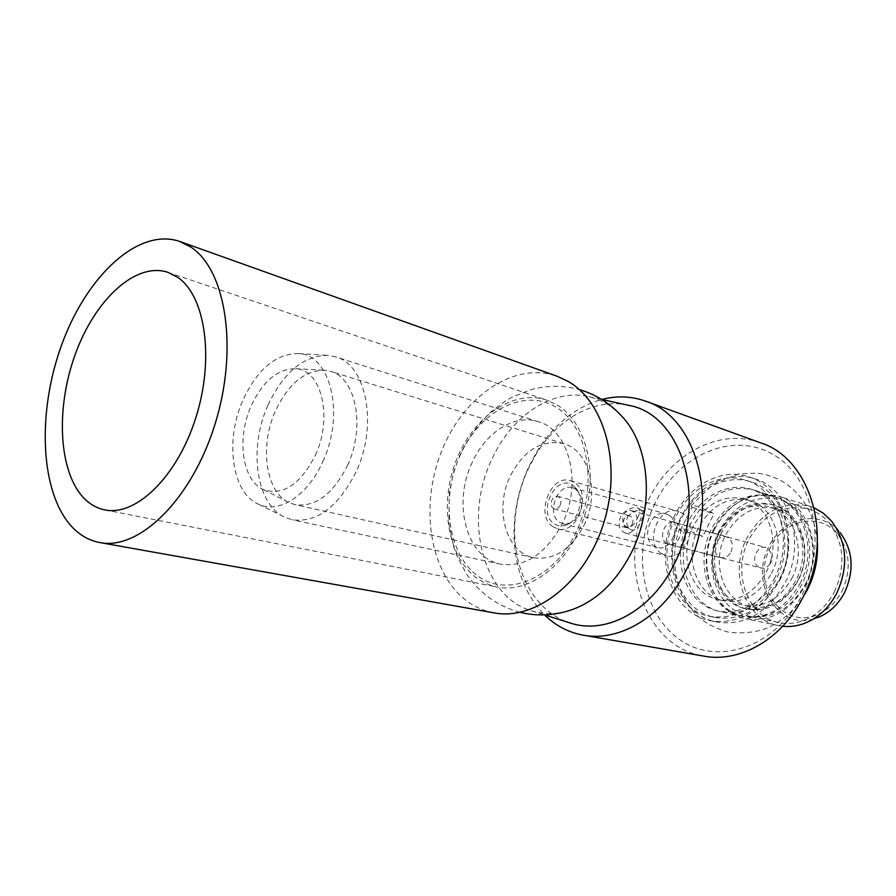 <?xml version="1.0" encoding="UTF-8"?>
<svg xmlns="http://www.w3.org/2000/svg" width="896" height="896" viewBox="0 0 896 896"><rect width="100%" height="100%" fill="white"/><g stroke="black" fill="none" stroke-linecap="round" stroke-linejoin="round"><path stroke-width="0.67" stroke-dasharray="4.48 3.36" d="M774.122 579.253C794.718 541.106 779.005 489.44 745.763 480.2C720.082 471.453 689.528 488.186 675.786 516.914C655.222 555.934 672.37 609.739 709.666 616.336C736.131 620.099 757.613 607.734 774.122 579.253M779.542 580.608C800.083 542.651 784.347 491.198 751.162 481.97C725.514 473.222 695.027 489.866 681.33 518.459C660.822 557.301 677.992 610.904 715.232 617.49C741.653 621.242 763.09 608.944 779.542 580.608M635.779 526.837C638.624 518.874 637.101 513.464 631.198 510.619C626.819 509.813 623.269 511.885 620.536 516.824C617.691 524.832 619.259 530.242 625.251 533.053C629.563 533.792 633.069 531.72 635.779 526.837M731.024 551.925C733.701 544.555 732.133 539.504 726.342 536.771C722.053 535.965 718.614 537.846 716.016 542.416C713.339 549.83 714.941 554.893 720.821 557.581C725.043 558.32 728.448 556.438 731.024 551.925M560.134 505.411C561.714 500.92 560.918 497.896 557.738 496.339C555.386 495.925 553.459 497.112 551.958 499.89C550.368 504.392 551.186 507.416 554.389 508.962C556.718 509.365 558.634 508.178 560.134 505.411M632.195 524.485C633.718 520.229 632.89 517.35 629.731 515.827C627.413 515.413 625.52 516.51 624.064 519.142C622.552 523.41 623.381 526.288 626.562 527.789L629.709 527.274L632.195 524.485M583.867 525.582C600.398 493.181 589.187 450.173 563.685 443.621C541.834 439.242 524.07 449.949 510.418 475.742C494.066 508.435 505.702 552.485 533.422 557.693C553.739 560.661 570.55 549.954 583.867 525.582M347.502 465.461C365.702 427.067 355.992 377.586 330.445 371.302L324.834 370.205C304.786 370.238 288.333 383.79 275.464 410.872C259.179 446.342 265.72 492.789 289.643 502.846L295.064 504.661C315.448 507.405 332.92 494.334 347.502 465.461M315.336 455.258C333.211 417.357 321.429 369.298 295.59 368.704C277.67 368.738 262.864 381.136 251.182 405.899C236.398 438.357 242.122 480.704 263.502 489.63C283.013 496.003 300.294 484.546 315.336 455.258M322.862 461.462C345.195 414.232 330.512 354.502 298.626 353.573C276.114 353.506 257.578 368.984 243.006 399.997C224.638 440.429 231.762 493.259 258.642 504.269C278.97 514.091 307.933 495.678 322.862 461.462M267.971 405.194C248.114 448.56 256.11 505.434 285.634 517.619L292.286 519.781C317.005 522.973 338.251 507.013 356.037 471.934C378.336 425.018 366.486 364.65 335.53 356.798L328.675 355.387C303.968 355.298 283.73 371.896 267.971 405.194M472.394 462.078C452.189 502.936 466.211 557.939 500.506 564.122C525.224 567.549 545.787 554.109 562.229 523.813C582.747 483.336 569.285 429.878 538.294 421.691C514.64 413.762 485.968 432.085 472.394 462.078M621.096 415.498C611.733 405.787 601.014 399.515 588.952 396.704C552.787 387.957 511.795 415.677 492.24 458.539C463.154 517.317 481.746 597.117 532.112 610.971C543.995 614.51 556.405 614.365 569.363 610.557M460.712 454.048C440.574 497.022 447.093 552.462 476.616 575.053C505.781 598.304 553.224 580.082 575.702 533.075C598.629 486.36 588.269 425.992 556.002 407.187C524.059 387.654 480.435 410.816 460.712 454.048M628.869 405.373C595.65 397.466 558.32 418.062 536.547 453.477L528.718 467.802C518.616 489.552 513.946 512.21 514.707 535.786C516.074 577.326 538.294 613.704 571.066 623.269M588.952 396.704L601.742 399.482C575.87 406.952 554.478 423.976 537.555 450.554L529.166 465.92C518.325 489.238 513.318 513.542 514.136 538.843C515.659 570.248 525.784 595.594 544.488 614.891L532.112 610.971M760.547 442.814C719.186 427.314 669.962 454.339 648.334 500.091C616.123 561.579 643.507 647.069 703.976 656.141M655.043 503.227C631.624 550.446 641.558 612.517 679.056 639.128C716.106 666.467 774.939 648.122 801.483 596.008C828.621 544.253 813.165 475.877 772.016 453.869C731.259 431.054 677.914 455.706 655.043 503.227M680.938 517.395C659.254 558.466 677.488 615.194 717.024 622.082C744.901 625.968 767.525 612.976 784.885 583.117C806.602 543.043 789.992 488.723 755.003 478.878C727.787 469.504 695.442 487.133 680.938 517.395M674.61 515.626C652.859 556.909 671.059 613.883 710.662 620.782C738.584 624.68 761.264 611.61 778.702 581.571C800.486 541.274 783.888 486.696 748.832 476.84C721.571 467.454 689.158 485.206 674.61 515.626M713.754 529.088C699.406 557.469 706.138 594.944 729.154 610.254C751.934 626.002 786.531 614.454 801.83 584.282C817.488 554.333 808.808 514.651 784.493 500.931C760.413 486.763 727.776 500.517 713.754 529.088M688.173 521.965C673.624 550.962 680.243 589.154 703.382 604.71C726.275 620.715 761.219 608.843 776.765 577.976C792.669 547.344 784.034 506.856 759.562 492.957C735.314 478.598 702.386 492.778 688.173 521.965M680.366 530.421L691.992 507.293L691.074 505.725C693.19 504.616 700.829 507.27 713.978 513.688L702.789 536.469C688.89 530.23 681.072 527.744 679.325 528.998L680.366 530.421L702.789 536.469M721.302 533.086C705.454 562.778 718.906 603.758 747.544 609.134C768.331 612.293 785.12 602.93 797.899 581.045C813.736 551.925 801.237 512.266 775.085 505.266C752.55 500.416 734.619 509.69 721.302 533.086M719.197 532.504C703.326 562.24 716.778 603.288 745.427 608.664C766.237 611.834 783.037 602.448 795.827 580.518C811.686 551.342 799.187 511.627 773.013 504.627C750.467 499.766 732.536 509.062 719.197 532.504M814.173 507.864L810.018 506.296C783.496 500.382 762.474 510.933 746.973 537.947C728.582 572.096 744.643 619.483 778.378 625.587L782.701 626.27M714.728 528.965C696.013 564.066 711.984 612.606 746.077 618.778C770.448 622.328 790.149 611.274 805.168 585.592C823.861 551.286 809.211 504.605 778.59 496.171C751.789 490.246 730.498 501.178 714.728 528.965M831.477 521.024L840.078 532.571C821.184 508.558 782.902 516.97 769.093 546.347C748.093 583.598 780.035 633.304 817.51 617.669L804.328 623.426M841.893 591.394C851.514 570.147 850.091 551.096 837.659 534.24C819.762 511.616 783.586 519.59 770.504 547.389C750.613 582.669 780.797 629.698 816.234 615.026C827.142 610.781 835.699 602.907 841.893 591.394M834.31 592.054C845.914 566.328 844.234 543.334 829.282 523.062C823.581 516.342 816.782 511.717 808.886 509.163C783.742 503.597 763.806 513.632 749.078 539.258C731.618 571.693 746.838 616.683 778.814 622.541C786.946 624.232 795.144 623.571 803.432 620.558C816.536 615.474 826.829 605.965 834.31 592.054M805.078 584.685C822.819 552.126 808.864 507.797 779.699 499.845C754.309 494.267 734.138 504.638 719.174 530.936C701.411 564.222 716.576 610.232 748.854 616.134C772.061 619.573 790.798 609.09 805.078 584.685M791.661 578.626C806.658 551.018 794.819 513.408 770.034 506.834C748.776 502.298 731.842 511.09 719.253 533.232C704.245 561.355 716.923 600.141 743.926 605.27C763.638 608.294 779.554 599.413 791.661 578.626M797.944 580.227C812.885 552.765 801.046 515.357 776.306 508.782C755.093 504.246 738.203 512.982 725.659 535.002C710.707 562.968 723.397 601.574 750.344 606.693C770.022 609.717 785.882 600.891 797.944 580.227M779.666 578.704C798.146 544.555 783.866 498.221 753.794 490.011C727.563 484.266 706.675 495.197 691.13 522.794C672.672 557.67 688.128 605.752 721.493 611.811C745.427 615.317 764.814 604.274 779.666 578.704M799.893 583.789C818.138 550.267 803.858 504.661 773.965 496.474C747.891 490.739 727.16 501.424 711.771 528.539C693.515 562.822 709.05 610.176 742.213 616.213C766.002 619.707 785.221 608.899 799.893 583.789M766.214 572.174C781.458 543.894 769.63 505.523 744.643 498.915C723.206 494.368 706.104 503.418 693.336 526.064C678.115 554.826 690.738 594.384 717.954 599.536C737.834 602.571 753.917 593.454 766.214 572.174M771.411 573.496C786.61 545.35 774.771 507.125 749.818 500.528C728.414 495.981 711.357 504.974 698.611 527.52C683.435 556.158 696.069 595.56 723.251 600.712C743.098 603.747 759.147 594.675 771.411 573.496M691.992 507.293L713.978 513.688M627.547 517.037C632.834 511.011 638.019 509.107 643.093 511.302C644.56 512.792 643.933 515.928 641.2 520.71C638.299 528.315 634.749 531.283 630.56 529.603C626.797 526.602 625.789 522.413 627.547 517.037M637.381 518.224C639.968 513.397 640.338 510.104 638.501 508.346C633.595 506.262 628.667 508.323 623.717 514.528C621.869 519.814 622.653 523.846 626.046 526.624C630.392 528.371 634.178 525.571 637.381 518.224M668.92 515.211C682.573 522.782 671.776 552.16 657.104 547.478L653.744 545.989C640.214 538.07 651.314 508.928 666.008 513.901L668.92 515.211M758.699 567.056C749.952 562.15 756.762 544.466 766.214 547.602L768.141 548.442L772.195 554.971L769.653 564.536C767.088 567.526 764.142 568.669 760.805 567.974L758.699 567.056M666.68 543.424C657.765 538.272 665 519.187 674.666 522.424L676.626 523.298C685.597 528.304 678.485 547.49 668.842 544.376L666.68 543.424M572.824 485.318L576.307 488.622C584.506 498.501 578.715 520.341 566.698 524.866C562.206 526.691 558.096 526.366 554.344 523.88C536.67 512.882 555.666 472.987 572.824 485.318M575.4 489.07L578.402 491.915C585.446 500.427 580.485 519.154 570.147 523.051L562.901 523.757L559.496 522.211C545.843 513.934 557.558 482.63 572.454 487.726L575.4 489.07M552.966 526.747C534.789 515.603 550.491 473.805 570.382 480.67L574.213 482.429C592.659 492.878 577.438 535.203 557.592 528.853L552.966 526.747M661.606 553.672C643.63 543.099 658.392 504.594 677.958 511.28L681.733 512.971C699.922 522.939 685.686 561.837 666.176 555.688L661.606 553.672M557.054 404.958C586.253 422.218 598.987 472.842 583.71 518.37C568.736 564.021 529.514 593.824 497.146 587.026C489.294 585.446 482.115 582.176 475.608 577.192C447.014 555.184 439.208 502.97 456.4 459.939C473.29 416.763 513.195 388.898 546.717 400.131L557.054 404.958M494.211 612.898C483.47 610.938 473.738 606.502 465.002 599.614C428.915 570.931 419.798 504.65 441.851 450.531C463.512 396.245 514.237 361.133 556.998 376.208M751.162 481.97L745.763 480.2M726.342 536.771L631.198 510.619M629.731 515.827L557.738 496.339M563.685 443.621L330.445 371.302M295.59 368.704L324.834 370.205M258.642 504.269L285.634 517.619M500.506 564.122L292.286 519.781M520.106 612.338C497.504 606.133 479.618 593.298 466.469 573.843L457.307 556.763L453.914 547.624L448.829 523.197L449.411 491.814L453.858 471.262L460.622 453.253C468.675 437.494 478.934 423.539 491.389 411.41L505.568 400.882L511.65 397.387L531.07 389.626C547.12 385.258 563.203 385.246 579.309 389.592M514.707 535.786L514.136 538.843M717.024 622.082L710.662 620.782M802.581 597.968C792.96 611.699 781.066 621.79 766.909 628.264C754.813 632.565 741.888 633.842 728.146 632.094C718.256 629.306 709.733 625.352 702.598 620.211C677.32 600.634 668.046 562.106 679.302 528.987M747.544 609.134L745.427 608.664M778.378 625.587L746.077 618.778M837.659 534.24L829.282 523.062M808.886 509.163L779.699 499.845M776.306 508.782L770.034 506.834M773.965 496.474L753.794 490.011M749.818 500.528L744.643 498.915M723.251 600.712L717.954 599.536M742.213 616.213L721.493 611.811M750.344 606.693L743.926 605.27M778.814 622.541L748.854 616.134M816.234 615.026L803.432 620.558M810.018 506.296L778.59 496.171M775.085 505.266L773.013 504.627M817.376 542.315C814.946 515.715 803.869 495.768 784.146 482.474C775.914 477.546 767.11 474.443 757.758 473.155L739.066 473.771L713.104 484.232L691.074 505.725M755.003 478.878L748.832 476.84M536.547 453.477L537.555 450.554M538.294 421.691L335.53 356.798M298.626 353.573L328.675 355.387M263.502 489.63L289.643 502.846M533.422 557.693L295.064 504.661M626.562 527.789L554.389 508.962M720.821 557.581L625.251 533.053M715.232 617.49L709.666 616.336M638.501 508.334L643.093 511.302M674.666 522.424L766.214 547.602M578.402 491.915L576.307 488.622M570.147 523.051L566.698 524.866M562.901 523.757L657.104 547.478M570.382 480.67L677.958 511.28M557.592 528.853L666.176 555.688M572.454 487.726L666.008 513.901M668.842 544.376L760.805 567.974M769.653 564.536L772.218 560.101L772.195 554.971M626.046 526.635L630.549 529.614M104.821 509.891L497.146 587.026M167.877 272.306L546.717 400.131"/><path stroke-width="1.34" d="M520.106 612.338C536.469 616.291 552.888 615.698 569.363 610.557C595.067 602.213 615.765 582.87 631.445 552.518C655.122 505.826 649.746 444.226 621.096 415.498C609.37 402.909 595.437 394.262 579.309 389.592M571.066 623.269C606.379 634.782 651.75 610.445 674.072 564.368C708.098 499.722 681.173 414.254 628.869 405.373L601.742 399.482C616.683 395.595 631.232 396.122 645.389 401.094C697.211 416.797 720.821 504.325 686.246 570.046C663.824 615.933 619.92 642.253 583.296 635.186C568.501 632.486 555.565 625.722 544.488 614.891L571.066 623.269M583.296 635.186L703.976 656.141C739.715 662.962 781.704 639.419 802.603 597.934C834.893 538.597 811.014 458.394 760.547 442.814L645.389 401.094M782.701 626.27C789.914 627.043 797.126 626.091 804.328 623.426C818.037 618.05 828.811 608.07 836.651 593.499C848.837 566.507 847.112 542.349 831.477 521.024L823.469 513.33L814.173 507.864M817.51 617.669C828.968 613.178 837.95 604.878 844.458 592.794C854.582 570.438 853.126 550.368 840.078 532.571M177.744 277.334C205.442 296.016 214.614 358.826 195.843 417.682C177.352 476.65 135.923 516.656 104.821 509.891C97.261 508.368 90.518 504.672 84.594 498.826C58.587 472.92 55.339 408.923 75.208 354.469C94.808 299.869 135.542 261.598 167.877 272.306L177.744 277.334M72.542 527.475C39.928 493.461 36.68 412.395 61.97 344.064C86.934 275.587 138.544 227.17 179.827 241.483L190.546 246.893C225.882 269.326 238.638 348.443 215.13 423.819C191.957 499.33 139.25 550.547 99.926 542.584C89.589 540.669 80.461 535.629 72.542 527.475M179.827 241.483L556.998 376.208L568.176 381.438C605.237 402.506 622.25 466.222 603.299 524.339C584.718 582.59 535.102 620.816 494.211 612.898L99.926 542.584M817.376 542.315C818.25 558.925 814.912 574.728 807.374 589.736L802.581 597.968"/></g></svg>
